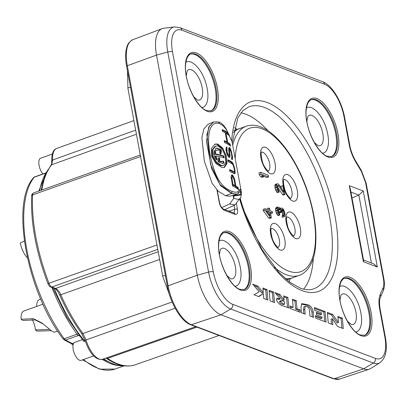 <?xml version="1.0" encoding="UTF-8"?>
<svg xmlns="http://www.w3.org/2000/svg" width="406" height="406" viewBox="0 0 406 406"><rect width="100%" height="100%" fill="white"/><g stroke="black" fill="none" stroke-linecap="round" stroke-linejoin="round"><path stroke-width="0.61" d="M85.265 341.304L83.595 341.258L66.909 317.096L52.826 287.788M42.995 304.19L23.979 310.95A15.098 6.547 70.4 0 0 21.107 319.248L33.434 318.664L42.168 323.146L51.273 330.702L54.125 332.286L57.632 331.037M51.278 330.707L36.966 331.108L35.378 329.921L49.659 329.423M43.3 324.024L35.221 319.938L22.695 320.435L21.107 319.248M32.125 319.339A12.079 5.237 -109.6 0 1 35.378 329.921M40.742 299.085L39.519 299.521A15.098 6.547 -109.6 0 0 36.976 302.998A15.098 6.547 70.4 0 0 36.601 306.469M24.365 241.002L20.3 243.006A15.098 6.547 -109.6 0 0 27.41 257.84M93.588 355.94L81.19 360.35A9.561 4.146 -109.6 0 1 79.642 360.274A9.561 4.146 -109.6 0 1 73.577 351.124A9.561 4.146 -109.6 0 1 74.785 342.329L82.276 339.665M42.848 173.971A9.561 4.146 -109.6 0 1 38.951 164.592A9.561 4.146 -109.6 0 1 40.656 158.198L52.267 154.072M106.555 357.894L107.509 358.397A110.026 47.715 -109.6 0 0 135.431 364.735C126.621 367.643 116.887 365.491 106.225 358.28L106.225 358.28A2.015 1.563 -55.8 0 0 107.509 358.397L196.956 327.114M41.833 189.983A110.026 47.715 -109.6 0 1 51.663 164.765L136.426 134.234M175.133 308.205L84.961 340.324C89.985 354.128 95.882 360.442 102.652 359.259A21.396 9.277 -109.6 0 1 85.986 339.822L82.946 333.529A110.026 47.715 -109.6 0 1 60.798 294.761C59.281 291.422 57.545 289.311 55.597 288.438L158.208 251.745M84.961 340.324L81.621 333.397A2.015 1.04 -36.4 0 0 82.946 333.529L172.139 301.973M181.918 30.206A4.024 3.405 -69.3 0 0 179.929 27.659L174.519 26.923L163.75 28.242A35.231 15.276 70.4 0 0 162.187 28.628A35.231 15.276 70.4 0 0 156.523 55.114L197.316 275.217A35.231 15.276 70.4 0 0 221.001 314.797L363.685 368.846A35.231 15.276 70.4 0 0 369.257 369.166A35.231 15.276 70.4 0 0 370.714 368.475L379.899 362.705C385.807 358.199 387.628 349.739 385.37 337.315L380.168 309.235C379.27 303.713 379.366 299.714 380.458 297.243L380.458 297.243A4.024 3.294 -156.4 0 0 380.189 294.416L382.98 288.027C383.954 285.692 384.076 282.505 383.355 278.47L365.608 182.715L361.365 171.403L355.605 161.781C352.55 156.599 350.429 150.946 349.241 144.815L344.039 116.735A28.907 12.535 70.4 0 0 324.602 84.255L181.918 30.206A28.907 12.535 70.4 0 0 172.499 51.755A4.024 1.254 169.5 0 0 167.779 51.988L208.572 272.086L197.316 275.217L168.109 285.819A1.512 0.472 169.5 0 0 167.404 286.372C170.358 303.409 181.38 321.669 190.617 324.714L333.296 378.757L339.553 379.077L369.257 369.166M172.499 51.755L213.292 271.853A28.907 12.535 70.4 0 0 232.724 304.338L375.408 358.386A28.907 12.535 70.4 0 0 384.832 336.833L379.625 308.758C378.544 302.724 378.732 297.943 380.189 294.416M342.385 318.111L337.888 316.406L338.401 322.592L332.727 314.452L327.368 312.422L328.246 322.907L332.864 324.658L332.367 318.664L337.538 326.429L343.258 328.596L342.385 318.111L341.101 318.568L337.97 317.38M325.089 311.559L314.376 307.499L314.635 310.255L321.547 312.869L321.679 314.269L316.345 312.25L316.594 314.868L321.928 316.888L322.049 318.157L315.467 315.665L315.706 318.157L326.094 322.095L325.089 311.559L323.81 312.016L314.467 308.479M313.706 317.401L313.209 311.798C312.229 307.342 310.017 304.926 306.571 304.546L301.942 303.642L300.958 307.159L301.45 312.757L305.19 314.173L304.769 309.463L305.175 306.383L306.774 306.672C308.443 306.89 309.357 308.352 309.524 311.062L309.961 315.985L313.706 317.401M296.289 300.648L292.487 299.212L293.152 307.235L290.026 306.048L290.229 308.509L300.288 312.315L300.085 309.859L296.953 308.672L296.289 300.648L295.005 301.105L292.569 300.181M280.211 298.973L277.004 298.364L276.486 300.135C278.364 303.663 280.901 305.682 284.104 306.19L288.96 308.027L287.864 297.456L283.692 295.878L284.119 299.993L279.962 294.467L274.933 292.564L280.211 298.973L278.927 299.425L276.542 298.76M273.573 292.046L269.132 290.361L270.086 300.876L274.527 302.561L273.573 292.046L272.294 292.503L269.224 291.335M267.041 289.569L262.91 288.006L263.266 292.701L257.901 286.108L252.679 284.129L259.241 291.812L253.973 294.776L258.83 296.613L263.337 293.68L263.702 298.461L267.838 300.024L267.041 289.569L265.763 290.026L262.981 288.976M219.24 202.34C220.052 206.141 221.727 208.785 224.269 210.283A2.015 1.7 -69.3 0 0 223.275 209.009A2.015 1.7 -69.3 0 0 223.275 209.004C221.712 208.161 220.458 206.02 219.514 202.584L219.514 202.584A2.015 0.624 169.5 0 0 219.24 202.34L216.941 189.937M233.927 213.15L234.14 213.125A2.015 1.7 110.7 0 1 235.135 214.398C237.211 214.769 237.977 213.018 237.434 209.151A2.015 0.624 169.5 0 0 234.78 209.354L234.069 213.094M284.266 301.394L284.555 304.15C282.916 303.901 281.673 302.988 280.82 301.414L281.135 300.628L284.266 301.394M311.021 99.79A30.196 13.093 70.4 0 1 315.452 100.165A30.196 13.093 -109.6 0 1 334.463 128.54A30.196 13.093 -109.6 0 1 331.23 156.66M306.428 107.971A24.157 10.475 -109.6 0 1 311.372 107.636A24.157 10.475 -109.6 0 1 312.747 108.29L315.726 110.442C319.938 114.319 323.293 119.734 325.785 126.687C328.84 136.284 329.317 143.714 327.211 148.977A24.157 10.475 -109.6 0 1 322.511 153.214M306.855 121.47L307.763 116.542A16.103 6.983 -109.6 0 1 309.367 115.314A16.103 6.983 -109.6 0 1 311.97 115.436A16.103 6.983 70.4 0 1 322.186 130.849A16.103 6.983 70.4 0 1 320.156 145.663A16.103 6.983 70.4 0 1 318.137 145.718L314.32 142.47M344.141 278.506A30.196 13.093 70.4 0 1 348.576 278.881A30.196 13.093 -109.6 0 1 367.582 307.251A30.196 13.093 -109.6 0 1 364.355 335.376M339.553 286.682A24.157 10.475 -109.6 0 1 344.491 286.347A24.157 10.475 -109.6 0 1 345.871 287.001L348.85 289.158C353.063 293.036 356.412 298.451 358.909 305.398C361.964 314.995 362.441 322.425 360.33 327.693A24.157 10.475 -109.6 0 1 355.631 331.93M339.979 300.186L340.888 295.258A16.103 6.983 -109.6 0 1 342.491 294.025A16.103 6.983 -109.6 0 1 345.095 294.152A16.103 6.983 70.4 0 1 355.311 309.56A16.103 6.983 70.4 0 1 353.276 324.374A16.103 6.983 70.4 0 1 351.256 324.435L347.445 321.182M190.444 54.115A30.196 13.093 70.4 0 1 194.875 54.49A30.196 13.093 -109.6 0 1 213.886 82.865A30.196 13.093 -109.6 0 1 210.653 110.985M185.852 62.296A24.157 10.475 -109.6 0 1 190.795 61.961A24.157 10.475 -109.6 0 1 192.17 62.615L195.149 64.767C199.361 68.644 202.716 74.059 205.208 81.012C208.263 90.609 208.74 98.039 206.634 103.302A24.157 10.475 -109.6 0 1 201.934 107.539M186.278 75.795L187.186 70.867A16.103 6.983 -109.6 0 1 188.79 69.639A16.103 6.983 -109.6 0 1 191.393 69.766A16.103 6.983 70.4 0 1 201.609 85.174A16.103 6.983 70.4 0 1 199.579 99.988A16.103 6.983 70.4 0 1 197.56 100.043L193.743 96.795M223.564 232.831A30.196 13.093 70.4 0 1 227.999 233.206A30.196 13.093 -109.6 0 1 247.005 261.576A30.196 13.093 -109.6 0 1 243.778 289.701M218.976 241.007A24.157 10.475 -109.6 0 1 223.914 240.672A24.157 10.475 -109.6 0 1 225.294 241.326L228.273 243.483C232.486 247.361 235.835 252.776 238.332 259.723C241.387 269.32 241.864 276.75 239.753 282.018A24.157 10.475 -109.6 0 1 235.054 286.255M219.402 254.511L220.311 249.583A16.103 6.983 -109.6 0 1 221.915 248.35A16.103 6.983 -109.6 0 1 224.518 248.477A16.103 6.983 70.4 0 1 234.734 263.885A16.103 6.983 70.4 0 1 232.699 278.704A16.103 6.983 70.4 0 1 230.679 278.76L226.868 275.512M268.148 130.859A96.633 41.904 70.4 0 0 245.737 114.177A96.633 41.904 70.4 0 0 240.961 112.797M234.389 127.662A92.035 39.915 -109.6 0 1 237.16 129.418M290.204 278.678A92.035 39.915 -109.6 0 1 289.163 281.784M285.367 278.678A79.206 34.348 70.4 0 0 292.416 277.892A79.206 34.348 70.4 0 0 293.604 277.41M240.596 128.255A79.206 34.348 70.4 0 0 239.367 128.631A79.206 34.348 70.4 0 0 233.404 132.468M285.306 278.623A79.15 34.322 70.4 0 0 292.427 277.831L299.263 275.39A79.134 34.317 -109.6 0 1 286.438 274.781A79.134 34.317 -109.6 0 1 274.512 267.366M232.719 145.272A79.134 34.317 -109.6 0 1 246.259 126.251L239.413 128.672A79.15 34.322 70.4 0 0 233.389 132.549M260.703 172.306L258.998 172.91L259.322 174.676L260.774 176.864L262.053 177.351L263.763 176.742L262.317 174.555L268.569 176.925L268.239 175.159L260.703 172.306L261.033 174.067L262.479 176.26L263.763 176.742M263.423 176.229L266.859 177.529L268.569 176.925M277.435 186.811L282.551 194.738L283.347 195.037L285.058 194.433L283.489 185.968L282.688 185.664L283.911 192.246L279.292 185.034L278.039 183.903L277.12 183.771L276.653 184.471L276.78 187.582L277.745 190.348L279.242 192.013L277.455 187.176L277.587 185.481L278.298 185.314L284.256 194.129L285.058 194.433M282.688 185.664L280.977 186.273L281.343 188.242M277.12 183.771L275.41 184.38L274.943 185.08L275.075 188.186L275.537 189.896L276.851 192.139L277.531 192.617L279.242 192.013M277.816 206.974L276.105 207.583L275.491 209.1L276.192 212.861L277.501 215.104L278.186 215.586L279.896 214.977L278.277 211.084L278.049 209.029L278.633 208.156L280.089 209.582L280.845 212.059L281.485 212.297L281.399 209.425L282.596 209.44L283.368 210.389L284.256 213.566L284.241 215.094L283.728 215.556L283.946 216.728L284.779 216.388L285.113 214.987L284.753 212.226L283.469 209.334L282.378 208.263L281.14 208.014L280.744 208.303L280.642 209.359L279.419 207.583L277.816 206.974L277.202 208.491L277.435 210.547L278.394 213.317L279.896 214.977M278.085 209.765L279.135 212.663L279.775 212.906L281.485 212.297M281.241 210.394L281.906 211.526L282.546 214.175L282.53 215.698L282.018 216.165L282.236 217.337L284.383 216.677M264.793 208.745L263.083 209.349L263.342 210.76L268.716 218.047L269.68 218.408L271.391 217.804L270.345 212.16L272.588 213.008L272.325 211.597L270.081 210.75L269.645 208.395L268.686 208.034L269.122 210.384L264.793 208.745L265.052 210.156L270.426 217.438L271.391 217.804M270.594 213.51L272.588 213.008M268.686 208.034L266.975 208.638L267.158 209.643M260.774 176.864L262.479 176.26M259.322 174.676L261.033 174.067M270.122 215.794L266.336 210.643L269.381 211.795L270.122 215.794M282.551 194.738L284.256 194.129M277.425 186.598L279.029 186.024M277.552 185.578L278.298 185.314M276.851 192.139L278.557 191.53M276.034 190.957L277.745 190.348M275.537 189.896L277.247 189.287M275.075 188.186L276.78 187.582M274.898 187.247L276.608 186.638M274.796 185.897L276.506 185.288M274.943 185.08L276.653 184.471M282.236 217.337L283.946 216.728M282.018 216.165L283.728 215.556M282.297 216.048L284.007 215.439M282.53 215.698L284.241 215.094M282.601 215.292L284.312 214.683M282.546 214.175L284.256 213.566M282.282 212.764L283.992 212.155M281.906 211.526L283.616 210.922M281.657 210.998L283.368 210.389M281.251 210.404L282.962 209.795M281.236 209.922L282.596 209.44M279.135 212.663L280.845 212.059M278.963 211.724L280.668 211.115M278.379 210.191L280.089 209.582M278.074 209.562L279.678 208.994M278.206 208.542L278.952 208.278M277.501 215.104L279.211 214.5M276.684 213.921L278.394 213.317M276.192 212.861L277.897 212.252M275.725 211.156L277.435 210.547M275.638 210.684L277.349 210.075M275.491 209.1L277.202 208.491M275.638 208.278L277.349 207.669M280.15 208.511L280.744 208.303M280.079 208.39L281.14 208.014M263.342 210.76L265.052 210.156M268.716 218.047L270.426 217.438M267.671 212.404L269.381 211.795M303.642 289.168A96.633 41.904 70.4 0 0 313.336 258.003M379.625 308.758A4.024 1.254 -10.5 0 1 380.168 309.235M355.605 161.781A4.024 1.522 -30.9 0 0 355.641 160.928L355.641 160.928C352.824 156.137 350.87 150.925 349.784 145.297L349.784 145.297A4.024 1.254 169.5 0 0 349.241 144.815M350.921 192.099L358.838 195.093L352.007 197.95M371.419 262.981L358.838 195.093L363.263 190.998L349.282 185.699L363.375 261.728L363.837 260.109L373.733 263.854L377.357 267.026L363.375 261.728L363.436 259.632L350.302 188.76L349.282 185.699L350.688 190.835M341.893 328.078L341.101 318.568M332.367 318.664L331.083 319.116L331.504 324.14M332.727 314.452L331.448 314.909L327.449 313.396M338.401 322.592L337.122 323.049L331.448 314.909M324.719 321.572L323.81 312.016M322.049 318.157L320.765 318.614L315.558 316.639M321.679 314.269L320.395 314.726L316.436 313.224M312.336 316.883L311.925 312.255C310.95 307.799 308.738 305.383 305.292 305.002L301.414 303.987M303.82 313.655L303.485 309.92L303.896 306.84L305.175 306.383M298.923 311.803L298.801 310.311L295.669 309.128L295.005 301.105M293.152 307.235L291.873 307.687L290.102 307.017M287.58 307.504L286.58 297.913L283.794 296.857M284.119 299.993L282.84 300.45L278.683 294.923L276.06 293.929M284.555 304.15L283.271 304.607C281.196 304.089 279.952 303.18 279.541 301.871L279.856 301.085L281.135 300.628M273.157 302.044L272.294 292.503M266.478 299.511L265.763 290.026M258.46 296.476L263.337 293.68M263.266 292.701L261.982 293.152L256.617 286.565L253.867 285.519M296.953 308.672L295.669 309.128M300.085 309.859L298.801 310.311M287.864 297.456L286.58 297.913M279.962 294.467L278.683 294.923M257.901 286.108L256.617 286.565M235.033 204.939L238.982 199.432L233.628 198.448L229.679 203.954L235.033 204.939L224.873 209.613M221.712 207.623L229.679 203.954M238.982 199.432L240.931 197.326L241.413 192.18L232.024 141.511L231.126 139.654M233.044 195.291L233.628 198.448L233.917 195.976L241.271 194.87M232.004 141.481L226.807 130.575C224.746 127.053 222.29 124.749 219.443 123.663C211.896 120.638 205 130.554 210.684 157.264C215.86 180.447 222.828 187.821 231.993 191.383C234.825 192.444 236.855 192.459 238.083 191.434L239.976 189.414C240.418 188.886 240.89 189.764 241.387 192.053L240.931 197.326M233.744 195.083L233.917 195.976L233.856 195.606L241.235 194.195M217.966 145.957L215.774 146.053L212.81 149.697L213.135 156.163L216.748 162.344L221.6 165.557L223.655 165.511L225.863 162.126L225.269 155.747L222.295 149.301L217.966 145.957M214.581 150.509L214.282 150.875C213.683 153.564 214.292 156.381 216.114 159.335L217.017 159.842L217.083 158.421L215.921 155.899A80.525 25.055 -10.5 0 1 224.208 157.919L223.848 155.96L223.122 156.219A79.672 24.786 169.5 0 0 214.815 154.204L214.967 152.336L214.292 150.834M214.282 150.875C215.028 150.266 215.505 150.667 215.713 152.072L215.561 153.94A80.525 25.055 -10.5 0 1 223.848 155.96M219.423 160.954L218.687 161.218L221.392 161.862L222.123 161.603L219.423 160.954L219.849 159.076L219.113 159.335L218.509 157.848M222.123 161.603L222.95 161.05M222.833 161.126C223.66 161.187 223.99 161.786 223.823 162.928L222.894 163.557L218.357 161.964L217.855 160.573L218.783 157.487M218.509 157.843C219.189 157.254 219.636 157.665 219.849 159.076M216.291 150.545L216.591 150.438C215.616 150.423 215.251 149.839 215.495 148.672L216.586 147.992L221.021 149.621L221.488 151.022L220.981 153.696C220.356 154.265 219.935 153.844 219.712 152.433L220.093 150.58L217.393 149.931L216.459 150.524M220.311 153.93L220.981 153.696L220.737 154.036M231.851 177.427L233.024 184.512A80.525 25.055 -10.5 0 1 235.13 185.583L233.988 179.406L232.816 177.016A80.525 25.055 -10.5 0 0 232.394 176.803L231.293 177.173L231.121 177.686L231.851 177.427L232.024 176.915M221.965 167.516L216.068 163.674L211.653 156.29L211.303 148.52L214.952 144.12L217.606 143.998L222.737 148.028L226.228 155.787L226.974 163.44L224.411 167.465L221.965 167.516M234.815 180.188L235.901 186.039A80.525 25.055 -10.5 0 1 238.241 187.76L238.606 189.709A80.525 25.055 -10.5 0 0 232.628 186.121L231.034 176.762L231.247 175.666L232.034 174.854A80.525 25.055 -10.5 0 1 232.592 175.138L234.389 178.488L234.815 180.188L234.176 180.416M234.688 168.581L233.186 163.76L231.988 162.055A80.525 25.055 -10.5 0 0 227.746 159.797L228.111 161.745A80.525 25.055 -10.5 0 1 232.349 164.004L233.328 165.546L234.318 169.373L234.414 171.398L233.795 171.804A80.525 25.055 -10.5 0 0 229.557 169.546L229.918 171.494A80.525 25.055 -10.5 0 1 234.155 173.758L234.993 173.514L235.17 172.55L234.688 168.581L234.201 168.754M231.496 157.746L231.856 159.695L232.597 159.137L232.399 156.229L231.075 150.448L229.852 147.83A80.525 25.055 -10.5 0 0 229.278 147.429L228.654 148.758L229.217 154.305L229.131 155.133L228.781 155.239A80.525 25.055 -10.5 0 0 228.497 155.097L227.213 152.402L226.852 146.901L226.071 147.713L226 150.367L227.243 154.798L228.72 156.975A80.525 25.055 -10.5 0 1 229.278 157.264L229.76 157.234L230.04 156.234L229.456 150.687L229.755 149.459A80.525 25.055 -10.5 0 1 230.1 149.697L231.303 153.118L231.917 156.934L231.496 157.761L231.77 157.665M228.121 133.153L228.482 135.102A80.525 25.055 -10.5 0 0 226.015 133.305L227.7 142.41A80.525 25.055 -10.5 0 1 230.172 144.201L230.532 146.155A80.525 25.055 -10.5 0 0 224.554 142.567L224.193 140.618A80.525 25.055 -10.5 0 1 226.929 141.953L225.239 132.853A80.525 25.055 -10.5 0 0 222.508 131.519L222.143 129.565A80.525 25.055 -10.5 0 1 228.121 133.153L227.375 133.417A79.672 24.786 169.5 0 0 222.265 130.204M223.884 157.812L223.122 156.219M215.921 155.899L215.18 156.163L216.56 159.771M215.561 153.94L214.815 154.204M222.513 163.654L223.092 163.187C223.275 162.06 222.945 161.461 222.107 161.385M218.687 161.218L219.113 159.335M220.25 153.955L220.762 151.281L220.291 149.88L216.225 148.149M216.093 150.494L217.393 149.931M224.036 167.571L226.294 163.283L225.401 155.686L221.915 148.154L216.87 144.262L214.581 144.272M223.655 165.511L220.869 165.815L215.987 162.593L212.368 156.396L212.049 150.002L215.033 146.317L215.774 146.053M237.667 188.952L237.495 188.024A79.672 24.786 169.5 0 0 235.165 186.303L235.038 185.618M233.069 177.31L231.862 175.397A79.672 24.786 169.5 0 0 231.516 175.219M235.13 185.583L234.399 185.846A79.672 24.786 169.5 0 0 232.384 184.806M234.993 173.514L234.267 173.773L234.358 171.494M232.516 164.207L231.253 162.314A79.672 24.786 169.5 0 0 227.867 160.431M234.196 171.799L233.059 172.068A79.672 24.786 169.5 0 0 229.674 170.18M229.025 157.492L229.202 154.123L229.933 153.864M228.72 150.951L229.02 149.718L229.755 149.459M231.816 159.467L231.796 157.564M229.857 149.525L229.116 148.094A79.672 24.786 169.5 0 0 228.872 147.921M229.131 155.133L228.05 155.498A79.672 24.786 169.5 0 0 227.771 155.356L226.482 152.661M226.462 152.549L226.188 147.51M229.598 145.394L229.426 144.47A79.672 24.786 169.5 0 0 226.969 142.668L226.842 141.983M227.548 134.345L227.375 133.417M226.929 141.953L226.193 142.217A79.672 24.786 169.5 0 0 224.31 141.252M232.034 174.854L231.648 174.991M232.592 175.138L231.862 175.397M233.059 175.686L232.328 175.945M233.765 176.96L233.034 177.219M234.389 178.488L233.775 178.706M235.901 186.039L235.165 186.303M238.241 187.76L237.495 188.024M233.024 184.512L232.369 184.74M231.882 178.335L231.227 178.569M233.795 171.804L233.059 172.068M231.988 162.055L231.253 162.314M232.623 162.781L231.887 163.045M233.186 163.76L232.44 164.024M233.846 165.399L233.338 165.577M234.287 166.871L233.815 167.039M234.932 169.881L234.394 170.073M235.13 171.418L234.384 171.687M235.17 172.55L234.424 172.814M230.04 156.234L229.304 156.493M226.852 146.901L226.467 147.038M227.213 148.85L226.482 149.109M226.984 149.032L226.259 149.291M226.817 149.545L226.086 149.804M226.847 150.448L226.122 150.707M227.213 152.402L226.492 152.656M227.538 153.443L226.827 153.696M228.01 154.559L227.284 154.818M228.497 155.097L227.771 155.356M228.781 155.239L228.05 155.498M229.852 147.83L229.116 148.094M230.415 148.809L229.669 149.073M231.075 150.448L230.567 150.626M231.516 151.92L231.044 152.088M231.917 153.63L231.43 153.803M232.399 156.229L231.862 156.422M232.602 157.767L231.856 158.035M232.597 159.137L231.851 159.401M229.522 149.87L228.786 150.134M229.456 150.687L228.751 150.941M229.573 151.91L228.933 152.138M230.05 155.087L229.319 155.346M226.015 133.305L225.366 133.538M227.7 142.41L226.969 142.668M230.172 144.201L229.426 144.47M229.613 136.01L226.304 129.235C224.198 125.505 221.651 123.074 218.667 121.932L213.683 121.937L209.486 125.946L206.898 134.68L210.496 164.136L219.93 184.593L231.917 193.418L237.063 194.098L238.21 193.469L240.139 191.327M239.976 189.414L239.976 191.465C240.322 191.013 240.717 191.759 241.159 193.692M213.683 121.937L208.156 124.216L203.883 128.93L201.889 137.659L204.33 161.106L212.125 183.375L218.21 191.175L225.533 195.707L231.917 193.418L231.993 191.383M237.063 194.098L229.877 196.24L225.533 195.707M213.576 121.988L208.714 127.078L206.466 141.603L211.673 168.82L220.412 185.588L231.618 193.525L236.881 194.149M239.641 191.541C240.007 191.048 240.433 191.957 240.925 194.256M81.621 333.397C73.435 322.268 66.112 309.453 59.657 294.959C57.728 291.107 56.023 288.935 54.536 288.438L54.536 288.438A2.015 1.7 -69.3 0 0 55.597 288.438L51.836 287.012A5.034 2.182 -109.6 0 1 49.009 283.317A118.273 51.288 -109.6 0 1 32.622 194.9A5.034 2.182 -109.6 0 1 33.586 192.911L140.278 154.996M54.536 288.438L50.775 287.012C49.923 286.925 48.969 285.799 47.913 283.637L156.949 244.955M140.562 156.538L32.622 194.9A2.015 1.254 3 0 0 31.668 195.895C31.47 194.936 32.11 193.941 33.586 192.911M46.893 171.484A107.702 46.705 70.4 0 0 39.59 190.779M54.267 288.336A107.702 46.705 70.4 0 0 84.95 341.416M103.758 358.874A107.702 46.705 70.4 0 0 125.347 365.907M77.754 333.813A2.015 1.03 143.7 0 1 77.013 334.189A105.692 45.832 -109.6 0 1 51.887 287.438M45.355 173.26L34.256 177.209A105.692 45.832 70.4 0 0 64.194 338.746L77.013 334.189A5.034 2.182 70.4 0 0 78.394 335.493A2.015 1.639 -62.2 0 0 78.835 335.27M79.414 336.031L78.394 335.493L65.574 340.05A5.034 2.182 -109.6 0 1 64.194 338.746A2.015 1.03 143.7 0 1 62.864 338.619C27.009 291.818 10.282 202.985 33.551 177.701A2.015 1.751 38.8 0 1 34.256 177.209A5.034 2.182 -109.6 0 1 34.728 176.859L45.502 173.032M117.37 365.436A105.692 45.832 -109.6 0 1 102.282 359.376M83.428 359.554A105.692 45.832 70.4 0 0 114.974 369.064L123.419 366.065M73.05 345.141L71.212 343.593L64.376 339.989A2.015 1.639 -62.2 0 0 65.574 340.05L72.41 343.649L73.75 343.177M73.268 344.212A10.064 4.364 70.4 0 0 72.41 343.649A2.015 1.639 -62.2 0 1 71.212 343.593M41.006 190.277L44.822 176.021L50.973 165.247A2.015 1.756 39.4 0 1 51.663 164.765L52.653 160A21.396 9.277 -109.6 0 1 56.718 148.444L133.899 120.592M50.973 165.247C51.481 164.826 51.729 163.385 51.709 160.928L51.709 160.928A2.015 1.005 -3.4 0 1 52.653 160L135.67 130.148M59.657 294.959A2.015 0.315 -23.9 0 0 60.798 294.761L159.634 259.444M50.775 287.012A2.015 1.7 -69.3 0 0 51.836 287.012L157.767 249.365M127.454 70.811L127.92 88.335A1.71 0.533 -10.5 0 1 128.763 87.696A1.71 0.533 -10.5 0 1 130.529 87.417M127.92 88.335L162.786 276.456A1.71 0.533 -10.5 0 1 163.628 275.816A1.71 0.533 -10.5 0 1 165.394 275.537M333.296 378.757A1.512 1.279 110.7 0 0 334.072 378.768L191.388 324.719A34.622 15.017 70.4 0 1 168.109 285.819L127.317 65.716A1.512 0.472 169.5 0 0 126.611 66.269C125.469 60.032 125.312 54.597 126.139 49.953C127.058 46.32 127.337 42.762 132.889 39.681A34.622 15.017 70.4 0 0 127.317 65.716L156.523 55.114L167.779 51.988A32.856 14.251 70.4 0 1 174.519 26.923M375.408 358.386A4.024 3.405 110.7 0 1 373.342 363.05L363.685 368.846L334.072 378.768A34.622 15.017 70.4 0 0 339.553 379.077M190.617 324.714A1.512 1.279 110.7 0 0 191.388 324.719L221.001 314.797L230.664 309.002L373.342 363.05A32.856 14.251 70.4 0 0 379.899 362.705M213.292 271.853A4.024 1.254 169.5 0 0 208.572 272.086A32.856 14.251 70.4 0 0 230.664 309.002A4.024 3.405 110.7 0 0 232.724 304.338M327.794 156.934A31.206 13.53 -109.6 0 1 306.819 121.876A31.206 13.53 -109.6 0 1 316.99 98.617A31.206 13.53 -109.6 0 1 337.965 133.675A31.206 13.53 -109.6 0 1 327.794 156.934M360.919 335.645A31.206 13.53 -109.6 0 1 339.939 300.587A31.206 13.53 -109.6 0 1 350.109 277.328A31.206 13.53 -109.6 0 1 371.089 312.387A31.206 13.53 -109.6 0 1 360.919 335.645M207.217 111.259A31.206 13.53 -109.6 0 1 186.242 76.201A31.206 13.53 -109.6 0 1 196.413 52.942A31.206 13.53 -109.6 0 1 217.388 88A31.206 13.53 -109.6 0 1 207.217 111.259M240.342 289.975A31.206 13.53 -109.6 0 1 219.362 254.917A31.206 13.53 -109.6 0 1 229.532 231.659A31.206 13.53 -109.6 0 1 250.512 266.717A31.206 13.53 -109.6 0 1 240.342 289.975M231.709 140.841A100.658 43.65 -109.6 0 1 267.26 102.52A100.658 43.65 -109.6 0 1 334.935 215.611A100.658 43.65 -109.6 0 1 302.125 290.64A100.658 43.65 -109.6 0 1 239.576 198.899M235.135 214.398L224.269 210.283M236.317 203.147L237.434 209.151M363.263 190.998L377.357 267.026M311.422 99.627A30.196 13.093 -109.6 0 1 316.304 99.861A30.196 13.093 -109.6 0 1 335.457 128.753A30.196 13.093 -109.6 0 1 331.651 156.533L327.297 156.295C319.568 154.092 308.464 135.523 306.566 119.648C305.54 113.716 305.962 108.25 307.829 103.251C309.235 100.906 310.433 99.698 311.422 99.627M344.547 278.338A30.196 13.093 -109.6 0 1 349.429 278.577A30.196 13.093 -109.6 0 1 368.582 307.464A30.196 13.093 -109.6 0 1 364.771 335.244L360.421 335.011C352.692 332.808 341.588 314.234 339.69 298.364C338.665 292.427 339.086 286.961 340.954 281.962C342.359 279.617 343.557 278.409 344.547 278.338M190.845 53.952A30.196 13.093 -109.6 0 1 195.728 54.186A30.196 13.093 -109.6 0 1 214.881 83.078A30.196 13.093 -109.6 0 1 211.074 110.858L206.72 110.625C198.991 108.417 187.887 89.848 185.989 73.973C184.963 68.041 185.385 62.575 187.252 57.576C188.658 55.231 189.856 54.023 190.845 53.952M223.97 232.663A30.196 13.093 -109.6 0 1 228.852 232.902A30.196 13.093 -109.6 0 1 248.005 261.789A30.196 13.093 -109.6 0 1 244.194 289.574L239.844 289.336C232.115 287.133 221.011 268.559 219.113 252.689C218.088 246.752 218.509 241.286 220.377 236.287C221.783 233.942 222.98 232.734 223.97 232.663M232.278 142.892L237.774 118.009L242.879 110.625L248.914 106.742A96.633 41.904 -109.6 0 1 264.539 107.499A96.633 41.904 -109.6 0 1 325.825 199.945A96.633 41.904 -109.6 0 1 313.635 288.844C309.895 290.254 305.393 290.001 300.135 288.087L289.899 282.327L278.983 272.467L261.84 249.299L243.407 209.552L239.9 198.575M235.186 158.573A76.115 33.008 -109.6 0 1 262.109 128.793A76.115 33.008 -109.6 0 1 313.285 214.312A76.115 33.008 -109.6 0 1 288.473 271.046A76.115 33.008 -109.6 0 1 240.205 198.25M265.549 147.342A14.093 6.11 -109.6 0 1 275.019 163.171A14.093 6.11 -109.6 0 1 270.426 173.677A14.093 6.11 -109.6 0 1 260.957 157.843A14.093 6.11 -109.6 0 1 265.549 147.342M275.293 223.62A14.093 6.11 -109.6 0 1 284.768 239.454A14.093 6.11 -109.6 0 1 280.176 249.959A14.093 6.11 -109.6 0 1 270.7 234.125A14.093 6.11 -109.6 0 1 275.293 223.62M290.833 212.191A14.093 6.11 -109.6 0 1 300.308 228.025A14.093 6.11 -109.6 0 1 295.715 238.53A14.093 6.11 -109.6 0 1 286.24 222.696A14.093 6.11 -109.6 0 1 290.833 212.191M283.358 185.918A14.093 6.11 -109.6 0 1 287.803 174.661A14.093 6.11 -109.6 0 1 297.273 190.495A14.093 6.11 -109.6 0 1 292.68 201A14.093 6.11 -109.6 0 1 283.845 187.866M261.555 152.148A10.064 4.364 -109.6 0 1 262.824 152.316A10.064 4.364 -109.6 0 1 269.097 161.547A10.064 4.364 -109.6 0 1 268.275 171.053M271.304 228.431A10.064 4.364 -109.6 0 1 272.573 228.598A10.064 4.364 -109.6 0 1 278.841 237.825A10.064 4.364 -109.6 0 1 278.019 247.335M286.839 217.002A10.064 4.364 -109.6 0 1 288.113 217.169A10.064 4.364 -109.6 0 1 294.38 226.396A10.064 4.364 -109.6 0 1 293.558 235.901M283.809 179.472A10.064 4.364 -109.6 0 1 285.078 179.64A10.064 4.364 -109.6 0 1 291.351 188.866A10.064 4.364 -109.6 0 1 290.529 198.372M384.832 336.833A4.024 1.254 -10.5 0 1 385.37 337.315M382.98 288.027A4.024 3.294 23.6 0 1 383.254 290.858L383.254 290.858C384.573 287.555 384.786 283.586 383.898 278.947L383.898 278.947A4.024 1.254 169.5 0 0 383.355 278.47M365.608 182.715A4.024 1.254 -10.5 0 1 366.151 183.197L361.401 170.556A4.024 1.522 149.1 0 1 361.365 171.403M344.039 116.735A4.024 1.254 -10.5 0 1 344.577 117.217C341.745 101.536 332.052 85.016 322.608 81.707L179.929 27.659M324.602 84.255A4.024 3.405 -69.3 0 0 322.608 81.707M313.209 311.798L311.925 312.255M304.769 309.463L303.485 309.92M306.571 304.546L305.292 305.002M280.82 301.414L279.541 301.871M234.044 205.395L234.78 209.354L228.877 211.13M241.387 192.053L232.024 141.521M217.083 158.421L216.337 158.685M215.713 152.072L214.967 152.336M223.823 162.928L223.092 163.187M221.021 149.621L220.291 149.88M221.488 151.022L220.762 151.281M226.807 130.575L226.304 129.235M219.443 123.663L218.667 121.932M238.083 191.434L238.21 193.469M38.778 191.069L47.933 169.617M64.376 339.989L62.864 338.619M82.626 359.838L99.582 369.161L114.974 369.064M33.551 177.701L34.728 176.859M125.642 365.933L114.685 364.745L103.028 359.127M135.431 364.735L219.032 335.478M51.709 160.928C51.633 153.635 53.303 149.474 56.718 148.444M106.225 358.28L105.946 358.107M47.913 283.637C35.997 251.989 30.587 222.742 31.668 195.895M102.652 359.259L195.778 326.668M162.786 276.456L171.697 300.912M132.889 39.681L162.187 28.628M126.611 66.269L167.404 286.372M286.788 279.891L292.416 277.892M233.739 130.63L239.367 128.631M299.263 275.39C309.225 271.797 314.026 259.444 315.157 249.675C317.421 231.912 314.589 211.602 306.667 188.744C296.081 158.624 277.339 132.929 260.616 126.88C255.501 124.936 250.715 124.728 246.259 126.251M268.473 171.139L268.437 171.129C269.005 172.337 264.022 167.419 262.601 162.415C261.048 156.193 260.738 152.702 261.662 151.945M278.222 247.421L278.181 247.406C278.749 248.619 273.771 243.696 272.35 238.698C270.797 232.471 270.482 228.979 271.411 228.228M293.756 235.993L293.721 235.977C294.289 237.185 289.311 232.268 287.89 227.269C286.337 221.042 286.022 217.55 286.951 216.794M290.726 198.463L290.691 198.448C291.259 199.656 286.276 194.738 284.855 189.739C283.302 183.512 282.992 180.02 283.916 179.264M380.458 297.243L383.254 290.858M383.898 278.947L366.151 183.197M361.401 170.556L355.641 160.928M349.784 145.297L344.577 117.217M363.436 259.632L363.837 260.109M232.019 141.501L231.136 139.613M234.14 213.125L223.275 209.009M219.514 202.584L217.22 190.226"/></g></svg>
